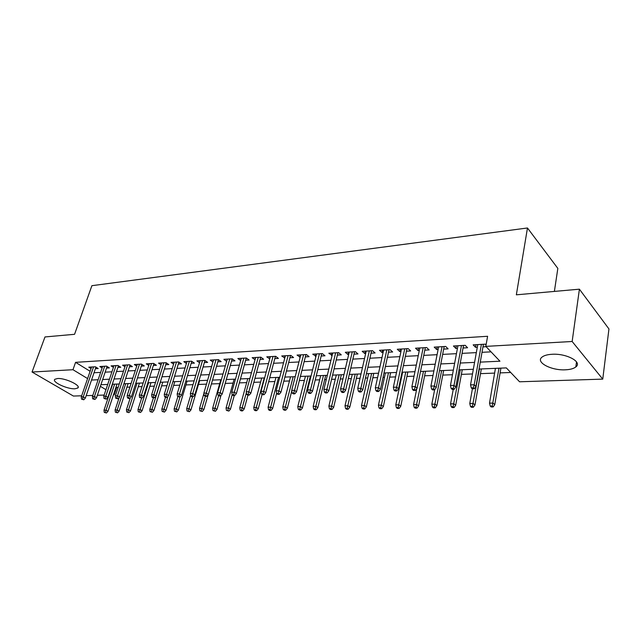 <?xml version="1.0" encoding="UTF-8"?>
<svg xmlns="http://www.w3.org/2000/svg" width="641" height="641" viewBox="0 0 641 641"><rect width="100%" height="100%" fill="white"/><g stroke="black" fill="none" stroke-linecap="round" stroke-linejoin="round"><path stroke-width="0.96" d="M57.554 378.519C65.206 377.878 81.455 385.578 77.785 388.029L74.989 388.783C67.385 389.351 51.336 381.82 54.878 379.28L57.554 378.519M552.037 354.281C566.46 353.255 582.709 362.013 575.834 366.932C573.695 368.631 570.218 369.593 565.41 369.809C551.196 370.658 535.267 362.189 541.966 357.149C544.001 355.507 547.358 354.553 552.037 354.281M554.385 291.423L557.838 268.395L527.471 227.98L91.895 285.686L74.564 334.306L44.99 336.95L32.05 372.028L72.978 369.713L87.593 378.575M527.471 227.98L516.35 294.82L579.408 289.179L608.95 328.953L602.756 379.119L519.563 381.78L506.334 367.902L479.043 369.04M115.973 387.172L118.096 387.533M126.934 387.188L129.923 387.076M138.256 386.755L141.998 386.611M149.818 386.315L154.337 386.138M161.612 385.866L166.948 385.658M173.647 385.401L179.833 385.161M185.938 384.929L193.005 384.656M198.486 384.448L206.474 384.143M211.394 383.959L219.703 383.639M225.215 383.422L233.044 383.126M239.357 382.885L246.681 382.605M253.828 382.332L260.623 382.068M268.643 381.764L274.877 381.523M283.811 381.179L289.468 380.962M299.347 380.586L304.387 380.393M309.339 380.201L310.02 380.177M315.26 379.977L319.659 379.809M324.65 379.616L326.277 379.552M331.573 379.352L335.291 379.208M340.323 379.015L342.951 378.911M348.287 378.711L351.292 378.591M356.38 378.398L360.042 378.262M365.434 378.054L367.686 377.966M372.822 377.773L377.581 377.589M383.022 377.381L384.488 377.325M389.664 377.124L395.569 376.9M401.066 376.684L401.699 376.66M406.931 376.459L414.038 376.187M424.622 375.786L433.004 375.466M442.771 375.089L452.482 374.721M461.392 374.376L472.497 373.951M480.494 373.647L494.628 373.102M500.1 372.894L510.701 372.485M116.638 387.589L114.274 394.744L113.465 394.768M104.146 395.064L97.344 395.281M92.793 395.425L86.19 395.641M81.671 395.785L73.411 396.05L32.05 372.028M95.405 368.703L98.209 368.551L95.381 366.78L88.787 367.165L91.038 368.559M106.526 368.078L109.379 367.918L106.55 366.131L99.82 366.524L102.119 367.958M117.88 367.437L120.78 367.277L117.952 365.474L111.085 365.875L113.417 367.349M129.466 366.788L132.415 366.62L129.594 364.801L122.583 365.202L124.955 366.732M141.292 366.123L144.297 365.955L141.477 364.104L134.322 364.521L136.733 366.091M153.375 365.442L156.428 365.274L153.616 363.407L146.3 363.824L148.768 365.45M165.715 364.745L168.823 364.569L166.019 362.686L158.543 363.118L161.051 364.793M178.318 364.04L181.483 363.864L178.687 361.949L171.051 362.389L173.607 364.12M191.194 363.311L194.415 363.135L191.627 361.195L183.831 361.652L186.427 363.439M204.359 362.574L207.644 362.389L204.864 360.426L196.891 360.891L199.535 362.742M217.82 361.812L221.161 361.628L218.397 359.641L210.24 360.114L212.94 362.037M231.585 361.043L234.983 360.851L232.234 358.84L223.893 359.321L226.65 361.316M245.663 360.25L249.125 360.05L246.384 358.015L237.859 358.511L240.679 360.53M260.062 359.433L263.595 359.24L260.871 357.181L252.145 357.686L255.038 359.721M274.805 358.607L278.41 358.407L275.702 356.316L266.76 356.837L269.733 358.896M289.892 357.758L293.57 357.55L290.878 355.435L281.728 355.963L284.78 358.047M305.34 356.885L309.09 356.676L306.422 354.537L297.047 355.074L300.18 357.181M321.165 355.995L324.995 355.779L322.343 353.608L312.744 354.169L315.957 356.292M337.382 355.082L341.284 354.866L338.656 352.662L328.825 353.231L332.126 355.378M354 354.153L357.982 353.928L355.378 351.693L345.299 352.278L347.911 354.489L348.696 354.449M371.035 353.191L375.097 352.959L372.525 350.699L362.189 351.3L364.777 353.544L365.674 353.487M388.502 352.205L392.653 351.973L390.113 349.674L379.504 350.29L382.068 352.566L383.094 352.51M406.418 351.196L410.665 350.956L408.157 348.632L397.276 349.257L399.8 351.572L400.962 351.508M424.807 350.162L429.141 349.922L426.666 347.55L415.504 348.199L417.996 350.547L419.294 350.475M443.676 349.105L448.115 348.848L445.679 346.452L434.213 347.118L436.673 349.497L438.115 349.417M463.058 348.007L467.593 347.751L465.198 345.315L453.427 346.004L455.847 348.416L457.442 348.327M480.269 362.117L499.956 361.212L485.822 346.38L487.601 336.285L75.574 362.341L90.109 371.275M94.019 372.75L100.605 372.405M105.148 372.165L111.927 371.804M116.51 371.564L123.481 371.195M128.104 370.955L135.283 370.578M139.938 370.33L147.326 369.945M152.021 369.697L159.633 369.296M164.368 369.048L172.213 368.631M176.98 368.383L185.057 367.958M189.872 367.702L198.189 367.261M203.053 367.005L211.618 366.556M216.522 366.299L225.352 365.835M230.295 365.57L239.397 365.098M244.381 364.833L253.772 364.336M258.804 364.072L268.483 363.559M273.555 363.295L283.538 362.766M288.658 362.502L298.962 361.957M304.13 361.684L314.755 361.123M319.971 360.851L330.94 360.274M336.205 359.994L347.526 359.401M352.846 359.12L364.537 358.503M369.897 358.223L381.98 357.582M387.388 357.301L399.872 356.644M405.336 356.356L418.236 355.675M423.749 355.386L437.082 354.681M442.651 354.393L456.44 353.664M462.065 353.367L476.327 352.614M482.008 352.318L491.03 351.845M486.062 345.002L485.261 344.153L473.162 344.858L475.534 347.31L477.297 347.206M482.969 346.885L486.142 346.709M579.408 289.179L572.149 341.493L602.756 379.119M75.574 362.341L72.978 369.713M485.822 346.38L572.149 341.493M91.527 380.041L98.121 379.736M102.664 379.528L109.451 379.216M114.034 379.007L121.013 378.687M125.636 378.47L132.823 378.142M137.486 377.926L144.89 377.581M149.585 377.365L157.205 377.012M161.949 376.796L169.793 376.435M174.576 376.211L182.661 375.842M187.484 375.618L195.817 375.233M200.681 375.009L209.262 374.616M214.166 374.392L223.012 373.983M227.964 373.751L237.082 373.334M242.082 373.102L251.48 372.669M256.52 372.437L266.223 371.988M271.303 371.756L281.311 371.291M286.439 371.059L296.759 370.578M301.935 370.346L312.584 369.849M317.816 369.609L328.809 369.104M334.081 368.863L345.435 368.335M350.755 368.094L362.477 367.549M367.854 367.301L379.961 366.748M385.393 366.492L397.901 365.915M403.381 365.666L416.313 365.066M421.842 364.817L435.215 364.2M440.8 363.936L454.629 363.303M460.27 363.038L474.572 362.381M100.373 386.315L105.941 389.688M113.601 394.335L114.274 394.744M473.338 369.272L459.004 369.865M453.347 370.105L439.494 370.674M433.893 370.907L420.496 371.468M414.959 371.692L402.003 372.229M396.515 372.461L383.975 372.982M378.543 373.206L366.412 373.711M361.027 373.927L349.289 374.416M343.953 374.64L332.583 375.113M327.303 375.33L316.293 375.786M311.061 376.003L300.389 376.443M295.205 376.66L284.868 377.092M279.732 377.301L269.717 377.717M264.629 377.926L254.918 378.334M249.87 378.543L240.455 378.927M235.455 379.135L226.329 379.52M221.369 379.72L212.516 380.089M207.604 380.289L199.006 380.65M194.143 380.85L185.802 381.195M180.978 381.395L172.886 381.732M168.094 381.932L160.242 382.26M155.499 382.453L147.871 382.773M143.167 382.965L135.756 383.27M131.093 383.462L123.905 383.767M119.274 383.959L112.287 384.247M107.704 384.44L100.917 384.72M476.007 344.69L475.534 347.31M456.336 345.836L455.847 348.416M437.178 346.941L436.673 349.497M418.517 348.023L417.996 350.547M400.329 349.081L399.8 351.572M382.613 350.114L382.068 352.566M365.33 351.116L364.777 353.544M348.48 352.093L347.911 354.489M332.038 353.047L331.461 355.418M315.989 353.976L315.404 356.324M300.325 354.89L299.732 357.205M285.029 355.779L284.428 358.063M270.085 356.644L269.476 358.904M255.495 357.486L254.878 359.729M241.224 358.319L240.607 360.53M473.306 387.821L471.263 387.877L472.241 388.815L474.284 388.758L473.306 387.821L474.212 384.76L470.534 384.872L477.769 344.586M481.399 344.377L474.212 384.76L475.959 386.451L483.434 344.257M474.284 388.758L475.959 386.451M470.534 384.872L471.263 387.877M490.237 406.082L491.158 406.963L493.161 406.931L492.248 406.049L490.237 406.082L489.508 403.149L493.121 403.085L494.764 404.679L500.901 368.134M492.248 406.049L499.002 368.206M489.508 403.149L495.429 368.359M494.764 404.679L493.161 406.931M453.139 388.398L451.152 388.462L452.145 389.383L454.132 389.327L453.139 388.398L454.028 385.377L450.455 385.489L457.93 345.739M461.464 345.531L454.028 385.377L455.807 387.052L463.539 345.411M454.132 389.327L455.807 387.052M450.455 385.489L451.152 388.462M433.516 388.967L431.585 389.023L432.595 389.936L434.526 389.88L433.516 388.967L434.39 385.986L430.912 386.098L438.62 346.861M442.058 346.661L434.39 385.986L436.2 387.637L444.173 346.541M434.526 389.88L436.2 387.637M430.912 386.098L431.585 389.023M414.415 389.52L412.532 389.576L413.557 390.473L415.44 390.417L414.415 389.52L415.28 386.579L411.891 386.683L419.815 347.951M423.164 347.759L415.28 386.579L417.115 388.206L425.32 347.63M415.44 390.417L417.115 388.206M411.891 386.683L412.532 389.576M395.817 390.057L393.983 390.113L395.024 390.994L396.851 390.946L395.817 390.057L396.667 387.156L393.366 387.26L401.49 349.016M404.751 348.824L396.667 387.156L398.534 388.758L406.947 348.696M396.851 390.946L398.534 388.758M393.366 387.26L393.983 390.113M470.47 406.41L471.407 407.275L473.362 407.243L472.425 406.378L470.47 406.41L469.773 403.51L473.29 403.445L474.965 405.016L481.319 368.944M472.425 406.378L479.38 369.024M469.773 403.51L472.401 388.815M474.965 405.016L473.362 407.243M451.224 406.723L452.169 407.58L454.076 407.548L453.123 406.69L451.224 406.723L450.551 403.862L453.972 403.798L455.679 405.352L462.249 369.737M453.123 406.69L460.27 369.817M450.551 403.862L453.259 389.351M455.679 405.352L454.076 407.548M432.467 407.027L433.436 407.868L435.287 407.844L434.318 406.995L432.467 407.027L431.826 404.199L435.159 404.142L436.89 405.673L443.652 370.506M434.318 406.995L441.641 370.586M431.826 404.199L434.646 389.72M436.89 405.673L435.287 407.844M414.19 407.323L415.176 408.157L416.979 408.133L416.001 407.291L414.19 407.323L413.573 404.535L416.826 404.479L418.589 405.985L425.528 371.259M416.001 407.291L423.485 371.339M413.573 404.535L416.794 388.63M418.589 405.985L416.979 408.133M377.701 390.577L375.914 390.633L376.964 391.507L378.751 391.451L377.701 390.577L378.543 387.717L375.33 387.813L383.639 350.05M386.819 349.866L378.543 387.717L380.425 389.295L389.039 349.738M378.751 391.451L380.425 389.295M375.33 387.813L375.914 390.633M396.378 407.612L397.372 408.437L399.135 408.413L398.141 407.588L396.378 407.612L395.785 404.864L398.958 404.8L400.737 406.298L407.86 371.988M398.141 407.588L405.777 372.076M395.785 404.864L402.636 372.205M400.737 406.298L399.135 408.413M360.05 391.09L358.311 391.138L359.369 392.004L361.107 391.955L360.05 391.09L360.875 388.262L357.742 388.358L366.227 351.06M369.328 350.883L360.875 388.262L362.782 389.824L371.58 350.747M361.107 391.955L362.782 389.824M357.742 388.358L358.311 391.138M379.007 407.9L380.009 408.71L381.732 408.686L380.722 407.868L379.007 407.9L378.438 405.176L381.531 405.12L383.334 406.594L390.617 372.701M380.722 407.868L388.51 372.79M378.438 405.176L385.441 372.918M383.334 406.594L381.732 408.686M342.847 391.587L341.148 391.635L342.222 392.484L343.913 392.436L342.847 391.587L343.664 388.799L340.611 388.887L349.257 352.045M352.278 351.869L343.664 388.799L345.587 390.329L354.561 351.741M343.913 392.436L345.587 390.329M340.611 388.887L341.148 391.635M362.061 408.173L363.078 408.974L364.753 408.95L363.735 408.149L362.061 408.173L361.516 405.489L364.537 405.433L366.356 406.883L373.791 373.399M363.735 408.149L371.652 373.487M361.516 405.489L368.663 373.615M366.356 406.883L364.753 408.95M326.069 392.076L324.41 392.116L325.5 392.957L327.15 392.909L326.069 392.076L326.878 389.319L323.897 389.408L332.695 353.007M335.652 352.838L326.878 389.319L328.817 390.834L337.951 352.702M327.15 392.909L328.817 390.834M323.897 389.408L324.41 392.116M345.531 408.445L346.557 409.238L348.191 409.214L347.166 408.413L345.531 408.445L345.01 405.793L347.951 405.737L349.794 407.171L357.366 374.08M347.166 408.413L355.21 374.176M345.01 405.793L352.286 374.296M349.794 407.171L348.191 409.214M309.707 392.54L308.089 392.588L309.186 393.414L310.797 393.374L309.707 392.54L310.5 389.824L307.6 389.912L316.542 353.944M319.418 353.776L310.5 389.824L312.463 391.314L321.75 353.64M310.797 393.374L312.463 391.314M307.6 389.912L308.089 392.588M329.394 408.71L330.427 409.487L332.022 409.463L330.988 408.678L329.394 408.71L328.889 406.082L331.766 406.033L333.624 407.452L341.332 374.745M330.988 408.678L339.145 374.841M328.889 406.082L336.301 374.953M333.624 407.452L332.022 409.463M293.746 393.005L292.168 393.053L293.274 393.87L294.844 393.822L293.746 393.005L294.531 390.313L291.695 390.401L300.773 354.858M303.586 354.697L294.531 390.313L296.503 391.795L305.933 354.561M294.844 393.822L296.503 391.795M291.695 390.401L292.168 393.053M313.641 408.966L314.683 409.735L316.237 409.711L315.196 408.934L313.641 408.966L313.161 406.37L315.965 406.322L317.832 407.716L325.676 375.394M315.196 408.934L323.465 375.49M313.161 406.37L320.684 375.602M317.832 407.716L316.237 409.711M278.162 393.454L276.632 393.502L277.737 394.303L279.276 394.263L278.162 393.454L278.939 390.802L276.175 390.882L285.381 355.755M288.121 355.595L278.939 390.802L280.934 392.252L290.493 355.459M279.276 394.263L280.934 392.252M276.175 390.882L276.632 393.502M298.249 409.214L299.307 409.976L300.829 409.952L299.772 409.19L298.249 409.214L297.793 406.65L300.533 406.602L302.416 407.98L310.372 376.035M299.772 409.19L308.145 376.123M297.793 406.65L305.428 376.235M302.416 407.98L300.829 409.952M262.954 393.895L261.456 393.935L262.57 394.736L264.076 394.688L262.954 393.895L263.723 391.266L261.023 391.355L270.342 356.628M273.026 356.468L263.723 391.266L265.727 392.709L275.414 356.332M264.076 394.688L265.727 392.709M261.023 391.355L261.456 393.935M283.226 409.455L284.284 410.216L285.766 410.192L284.708 409.431L283.226 409.455L282.785 406.931L285.461 406.875L287.36 408.245L291.783 390.906M284.708 409.431L293.177 376.748M282.785 406.931L290.525 376.852M287.36 408.245L285.766 410.192M268.539 409.695L269.605 410.44L271.055 410.424L269.989 409.671L268.539 409.695L268.114 407.195L270.726 407.147L272.641 408.493L276.6 393.35M269.989 409.671L278.547 377.349M268.114 407.195L275.95 377.461M272.641 408.493L271.055 410.424M254.189 409.936L255.254 410.673L256.68 410.649L255.607 409.911L254.189 409.936L253.78 407.46L256.336 407.412L258.259 408.742L262.097 394.391M255.607 409.911L264.244 377.942M253.78 407.46L261.704 378.046M258.259 408.742L256.68 410.649M248.107 394.327L246.641 394.367L247.763 395.152L249.229 395.112L248.107 394.327L248.86 391.731L246.224 391.811L255.655 357.478M258.275 357.325L248.86 391.731L250.879 393.149L260.679 357.189M249.229 395.112L250.879 393.149M246.224 391.811L246.641 394.367M233.604 394.744L232.17 394.784L233.3 395.561L234.726 395.521L233.604 394.744L234.35 392.18L231.77 392.26L241.304 358.311M243.86 358.167L234.35 392.18L236.377 393.582L246.28 358.023M234.726 395.521L236.377 393.582M231.77 392.26L232.17 394.784L228.5 407.916L230.448 409.222L234.269 395.529M219.43 395.152L218.028 395.193L219.166 395.962L220.56 395.922L219.43 395.152L220.167 392.621L217.652 392.693L227.275 359.128M229.774 358.984L220.167 392.621L222.203 394.007L232.21 358.84M220.56 395.922L222.203 394.007M217.652 392.693L218.028 395.193M240.151 410.16L241.232 410.889L242.619 410.865L241.545 410.136L240.151 410.16L239.766 407.716L242.266 407.668L244.197 408.982L247.979 395.144M241.545 410.136L246.368 392.701M239.766 407.716L247.779 378.631M244.197 408.982L242.619 410.865M205.577 395.553L204.215 395.593L205.352 396.346L206.714 396.306L205.577 395.553L206.314 393.045L203.846 393.125L213.557 359.921M216.009 359.785L206.314 393.045L208.357 394.415L218.445 359.681M206.714 396.306L208.357 394.415M203.846 393.125L204.215 395.593M226.433 410.384L228.869 411.081L226.433 410.384L226.057 407.964L234.149 379.192M226.057 407.964L228.5 407.916L227.787 410.36M230.448 409.222L228.869 411.081M192.044 395.946L190.706 395.978L191.843 396.731L193.181 396.691L192.044 395.946L192.765 393.462L190.353 393.542L200.144 360.699M202.54 360.562L192.765 393.462L194.816 394.816L204.976 360.506M193.181 396.691L194.816 394.816M190.353 393.542L190.706 395.978M213.012 410.601L215.424 411.298L213.012 410.601L212.652 408.213L215.039 408.165L216.995 409.455L220.993 395.417M214.342 410.585L218.637 395.601M212.652 408.213L220.816 379.744M216.995 409.455L215.424 411.298M178.807 396.322L177.493 396.362L179.945 397.067L178.807 396.322L179.512 393.878L177.164 393.951L187.028 361.46M189.367 361.332L179.512 393.878L181.571 395.209L191.803 361.316M174.456 411.234L176.796 411.899L174.456 411.234L174.136 408.91L176.379 408.87L179.945 397.067L181.571 395.209M177.164 393.951L177.493 396.362M199.88 410.817L202.268 411.498L199.88 410.817L199.535 408.445L201.875 408.405L203.838 409.679L208.229 394.56M201.178 410.793L205.392 396.346M199.535 408.445L203.902 393.51M203.838 409.679L202.268 411.498M165.859 396.699L164.577 396.739L165.723 397.468L167.005 397.428L165.859 396.699L166.564 394.279L164.256 394.351L174.192 362.205M176.483 362.077L166.564 394.279L168.623 395.601L178.911 362.101M167.005 397.428L168.623 395.601M164.256 394.351L164.577 396.739M187.028 411.025L189.399 411.706L187.028 411.025L186.699 408.686L188.991 408.637L190.954 409.903L199.615 380.626M188.302 411.009L192.532 396.707M186.699 408.686L190.633 395.481M190.954 409.903L189.399 411.706M153.191 397.067L151.941 397.1L153.087 397.821L154.345 397.789L153.191 397.067L153.888 394.672L151.637 394.736L161.636 362.934M163.88 362.806L153.888 394.672L155.955 395.978L166.299 362.87M154.345 397.789L155.955 395.978M151.637 394.736L151.941 397.1M175.698 411.21L176.379 408.87L178.35 410.12L187.076 381.147M174.136 408.91L177.869 396.603M178.35 410.12L176.796 411.899M140.796 397.42L139.57 397.46L141.949 398.141L140.796 397.42L141.485 395.048L139.281 395.12L149.337 363.647M151.532 363.527L141.485 395.048L143.56 396.346L153.952 363.623M141.949 398.141L143.56 396.346M139.281 395.12L139.57 397.46M162.141 411.434L164.457 412.091L162.141 411.434L161.836 409.134L164.032 409.094L166.011 410.328L174.793 381.651M163.359 411.41L167.942 396.362M161.836 409.134L165.482 397.316M166.011 410.328L164.457 412.091M128.665 397.773L127.463 397.805L128.625 398.518L129.819 398.478L128.665 397.773L129.346 395.425L127.19 395.497L137.302 364.352M139.45 364.224L129.346 395.425L131.421 396.707L141.861 364.36M129.819 398.478L131.421 396.707M127.19 395.497L127.463 397.805M150.082 411.626L152.382 412.283L150.082 411.626L149.794 409.359L151.941 409.319L153.92 410.536L162.766 382.156M151.276 411.61L160.402 382.252M149.794 409.359L153.407 397.813M153.92 410.536L152.382 412.283M116.79 398.117L115.612 398.149L117.944 398.814L116.79 398.117L117.463 395.793L115.348 395.858L125.516 365.033M127.623 364.913L117.463 395.793L119.546 397.059L130.027 365.074M117.944 398.814L119.546 397.059M115.348 395.858L115.612 398.149M105.164 398.454L104.01 398.486L106.318 399.143L105.164 398.454L105.829 396.154L103.762 396.218L113.97 365.707M116.029 365.586L105.829 396.154L107.912 397.404L118.433 365.779M106.318 399.143L107.912 397.404M103.762 396.218L104.01 398.486M93.77 398.782L92.649 398.814L94.932 399.463L93.77 398.782L94.427 396.507L92.408 396.571L102.656 366.364M104.675 366.243L94.427 396.507L96.519 397.74L107.071 366.468M94.932 399.463L96.519 397.74M92.408 396.571L92.649 398.814M138.272 411.818L140.547 412.467L138.272 411.818L137.991 409.575L140.099 409.535L142.086 410.745L150.98 382.645M139.442 411.802L148.608 382.741M137.991 409.575L141.629 398.149M142.086 410.745L140.547 412.467M126.702 412.011L128.953 412.652L126.702 412.011L126.437 409.783L128.496 409.751L130.492 410.937L139.426 383.118M127.847 411.995L137.046 383.222M126.437 409.783L130.235 398.021M130.492 410.937L128.953 412.652M115.364 412.195L117.591 412.828L115.364 412.195L115.108 409.992L117.127 409.952L119.122 411.137L128.104 383.59M116.486 412.179L125.724 383.687M115.108 409.992L119.242 397.396M119.122 411.137L117.591 412.828M82.617 399.103L81.511 399.135L83.779 399.784L82.617 399.103L83.266 396.851L81.279 396.915L91.575 367.005M93.554 366.892L83.266 396.851L85.357 398.077L95.942 367.133M83.779 399.784L85.357 398.077M81.279 396.915L81.511 399.135M104.251 412.379L106.462 413.004L104.251 412.379L104.01 410.192L105.989 410.16L107.984 411.33L117.007 384.047M105.348 412.355L114.619 384.151M104.01 410.192L112.64 384.231M107.984 411.33L106.462 413.004M77.785 388.029L78.154 386.948M575.834 366.932L576.523 361.893"/></g></svg>
